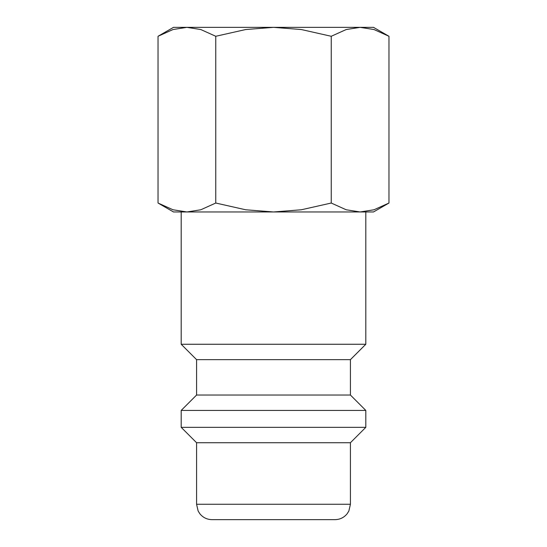 <?xml version="1.0" encoding="UTF-8"?>
<svg xmlns="http://www.w3.org/2000/svg" width="547" height="547" viewBox="0 0 547 547"><rect width="100%" height="100%" fill="white"/><g stroke="black" fill="none" stroke-linecap="round" stroke-linejoin="round"><path stroke-width="0.82" d="M181.194 211.962L181.194 344.268L196.578 359.652L196.578 395.037L181.194 410.421L181.194 427.344L196.578 442.728L196.578 504.266L350.422 504.266L350.422 442.728L365.806 427.344L365.806 410.421L350.422 395.037L350.422 359.652L365.806 344.268L365.806 211.962M196.578 504.266L198.144 511.035L199.881 513.79C203.012 517.592 207.04 519.541 211.962 519.65L335.037 519.65C339.96 519.541 343.988 517.592 347.119 513.79L348.856 511.035L350.422 504.266M388.965 36.28L373.498 27.35L360.104 27.35L374.004 29.538L388.965 36.28L388.965 203.033L374.004 209.774L360.104 211.962L373.498 211.962L388.965 203.033M173.502 27.35L158.035 36.28L172.996 29.538L186.896 27.35L273.5 27.35L301.315 29.538L331.236 36.28L346.196 29.538L360.104 27.35L273.5 27.35L245.685 29.538L215.764 36.28L200.804 29.538L186.896 27.35L173.502 27.35M158.035 203.033L173.502 211.962L360.104 211.962L346.196 209.774L331.236 203.033L301.315 209.774L273.5 211.962L245.685 209.774L215.764 203.033L200.804 209.774L186.896 211.962L172.996 209.774L158.035 203.033L158.035 36.28M215.764 203.033L215.764 36.28M331.236 203.033L331.236 36.28M196.578 442.728L350.422 442.728M181.194 427.344L365.806 427.344M181.194 410.421L365.806 410.421M196.578 395.037L350.422 395.037M196.578 359.652L350.422 359.652M181.194 344.268L365.806 344.268"/></g></svg>
